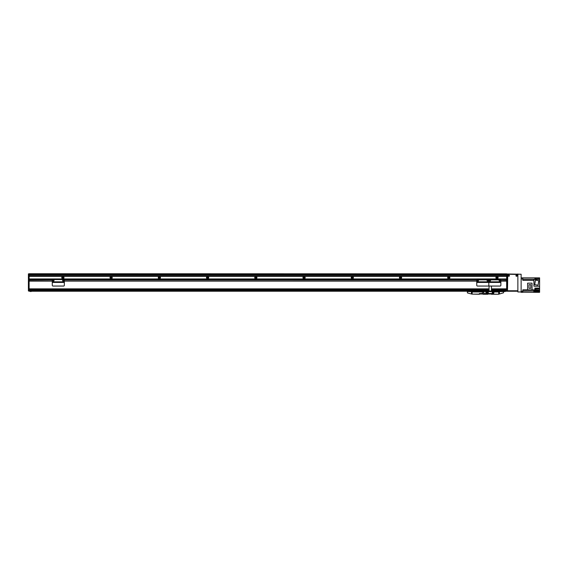 <?xml version="1.0" encoding="UTF-8"?>
<svg xmlns="http://www.w3.org/2000/svg" width="568" height="568" viewBox="0 0 568 568"><rect width="100%" height="100%" fill="white"/><g stroke="black" fill="none" stroke-linecap="round" stroke-linejoin="round"><path stroke-width="0.85" d="M506.656 273.847L29.124 273.748L506.656 273.847L506.656 275.317L506.656 274.834L29.124 274.834L29.124 275.317L507.38 275.317L507.38 279.889L506.656 279.889L506.656 281.046L500.87 281.046L506.656 281.046L506.656 289.169L491.462 289.169M29.124 275.317L29.124 276.282L506.656 276.282L506.656 275.317L506.656 278.817L506.656 276.403L29.124 276.403L29.124 278.938L506.656 278.938M28.4 275.515L29.124 275.515L29.124 278.618L28.4 278.618L28.4 275.175L29.124 275.175L29.124 273.847M63.282 277.61A0.391 0.391 0 0 1 62.693 277.951A0.391 0.391 0 0 1 62.693 277.269A0.391 0.391 0 0 1 63.282 277.61M111.513 277.61A0.391 0.391 0 0 1 110.93 277.951A0.391 0.391 0 0 1 110.93 277.269A0.391 0.391 0 0 1 111.513 277.61M159.75 277.61A0.391 0.391 0 0 1 159.161 277.951A0.391 0.391 0 0 1 159.161 277.269A0.391 0.391 0 0 1 159.75 277.61M207.987 277.61A0.391 0.391 0 0 1 207.398 277.951A0.391 0.391 0 0 1 207.398 277.269A0.391 0.391 0 0 1 207.987 277.61M256.225 277.61A0.391 0.391 0 0 1 255.636 277.951A0.391 0.391 0 0 1 255.636 277.269A0.391 0.391 0 0 1 256.225 277.61M304.455 277.61A0.391 0.391 0 0 1 303.873 277.951A0.391 0.391 0 0 1 303.873 277.269A0.391 0.391 0 0 1 304.455 277.61M352.692 277.61A0.391 0.391 0 0 1 352.103 277.951A0.391 0.391 0 0 1 352.103 277.269A0.391 0.391 0 0 1 352.692 277.61M400.93 277.61A0.391 0.391 0 0 1 400.341 277.951A0.391 0.391 0 0 1 400.341 277.269A0.391 0.391 0 0 1 400.93 277.61M449.16 277.61A0.391 0.391 0 0 1 448.578 277.951A0.391 0.391 0 0 1 448.578 277.269A0.391 0.391 0 0 1 449.16 277.61M497.398 277.61A0.391 0.391 0 0 1 496.815 277.951A0.391 0.391 0 0 1 496.815 277.269A0.391 0.391 0 0 1 497.398 277.61M63.431 277.61A0.54 0.54 0 0 0 62.615 277.141A0.54 0.54 0 0 0 62.615 278.079A0.54 0.54 0 0 0 63.431 277.61M63.985 277.61A1.101 1.101 0 0 1 62.338 278.561A1.101 1.101 0 0 1 62.338 276.659A1.101 1.101 0 0 1 63.985 277.61M111.669 277.61A0.54 0.54 0 0 0 110.852 277.141A0.54 0.54 0 0 0 110.852 278.079A0.54 0.54 0 0 0 111.669 277.61M112.223 277.61A1.101 1.101 0 0 1 110.575 278.561A1.101 1.101 0 0 1 110.575 276.659A1.101 1.101 0 0 1 112.223 277.61M159.899 277.61A0.54 0.54 0 0 0 159.09 277.141A0.54 0.54 0 0 0 159.09 278.079A0.54 0.54 0 0 0 159.899 277.61M160.46 277.61A1.101 1.101 0 0 1 158.813 278.561A1.101 1.101 0 0 1 158.813 276.659A1.101 1.101 0 0 1 160.46 277.61M208.136 277.61A0.54 0.54 0 0 0 207.327 277.141A0.54 0.54 0 0 0 207.327 278.079A0.54 0.54 0 0 0 208.136 277.61M208.69 277.61A1.101 1.101 0 0 1 207.043 278.561A1.101 1.101 0 0 1 207.043 276.659A1.101 1.101 0 0 1 208.69 277.61M256.374 277.61A0.54 0.54 0 0 0 255.557 277.141A0.54 0.54 0 0 0 255.557 278.079A0.54 0.54 0 0 0 256.374 277.61M256.928 277.61A1.101 1.101 0 0 1 255.28 278.561A1.101 1.101 0 0 1 255.28 276.659A1.101 1.101 0 0 1 256.928 277.61M304.611 277.61A0.54 0.54 0 0 0 303.795 277.141A0.54 0.54 0 0 0 303.795 278.079A0.54 0.54 0 0 0 304.611 277.61M305.165 277.61A1.101 1.101 0 0 1 303.518 278.561A1.101 1.101 0 0 1 303.518 276.659A1.101 1.101 0 0 1 305.165 277.61M352.842 277.61A0.54 0.54 0 0 0 352.032 277.141A0.54 0.54 0 0 0 352.032 278.079A0.54 0.54 0 0 0 352.842 277.61M353.395 277.61A1.101 1.101 0 0 1 351.755 278.561A1.101 1.101 0 0 1 351.755 276.659A1.101 1.101 0 0 1 353.395 277.61M401.079 277.61A0.54 0.54 0 0 0 400.262 277.141A0.54 0.54 0 0 0 400.262 278.079A0.54 0.54 0 0 0 401.079 277.61M401.633 277.61A1.101 1.101 0 0 1 399.986 278.561A1.101 1.101 0 0 1 399.986 276.659A1.101 1.101 0 0 1 401.633 277.61M449.316 277.61A0.54 0.54 0 0 0 448.5 277.141A0.54 0.54 0 0 0 448.5 278.079A0.54 0.54 0 0 0 449.316 277.61M449.87 277.61A1.101 1.101 0 0 1 448.223 278.561A1.101 1.101 0 0 1 448.223 276.659A1.101 1.101 0 0 1 449.87 277.61M497.554 277.61A0.54 0.54 0 0 0 496.737 277.141A0.54 0.54 0 0 0 496.737 278.079A0.54 0.54 0 0 0 497.554 277.61M498.108 277.61A1.101 1.101 0 0 1 496.46 278.561A1.101 1.101 0 0 1 496.46 276.659A1.101 1.101 0 0 1 498.108 277.61M30.573 291.235L489.048 291.235L29.124 291.235L29.124 290.745L489.048 290.745M489.048 290.851L29.124 290.851L29.124 289.723L489.048 289.723M489.048 289.169L29.124 289.169L29.124 279.541L500.763 279.882M491.462 290.745L506.656 290.745L506.656 291.235L491.462 291.235L507.38 291.235L507.38 281.046L500.87 281.068M507.38 290.951L491.462 290.951M489.048 290.951L28.4 290.951L28.4 281.117L29.124 281.117L29.124 288.821L28.4 288.821M491.462 289.723L506.656 289.723L506.656 290.851L491.462 290.851M491.462 289.822L506.656 289.822L506.656 289.162L491.462 289.155M489.048 289.155L28.4 289.162M500.87 281.124L506.656 281.124L506.656 288.842L491.462 288.842M476.758 281.046L64.34 281.068M29.124 280.926L52.284 281.046L28.4 281.117M506.656 280.081L500.806 279.96L507.38 279.889M64.262 279.939L476.829 279.939L64.276 279.96M29.124 279.939L52.355 279.939L28.4 279.96L28.4 278.959L29.124 278.618M29.124 278.959L29.124 279.889L28.4 279.889M489.048 289.822L29.124 289.822L29.124 289.162M29.124 279.421L28.4 279.421M28.4 280.926L28.4 279.96M28.4 275.175L28.4 273.868L29.124 273.868M507.38 274.23L521.126 274.23L506.656 273.989L507.38 274.11L507.38 275.317M507.38 280.081L507.38 281.046M507.38 279.413L506.656 279.413L506.656 278.817L507.38 278.817M506.656 279.413L506.656 279.889M506.656 291.235L505.208 291.235M474.578 291.235L31.055 291.235L474.578 291.235L31.055 291.235L474.578 291.235L474.578 291.718M496.283 291.718L496.283 291.235L505.208 291.547M508.225 275.679A0.603 0.603 0 0 1 509.127 275.161A0.603 0.603 0 0 1 509.127 276.204A0.603 0.603 0 0 1 508.225 275.679M515.943 275.679A0.603 0.603 0 0 1 516.845 275.161A0.603 0.603 0 0 1 516.845 276.204A0.603 0.603 0 0 1 515.943 275.679M507.38 283.638L507.501 290.752L507.742 274.23L517.867 274.472L517.867 290.752L507.501 290.752L507.501 291.235L517.867 291.235L507.501 291.235M476.758 280.258A0.724 0.724 0 0 1 477.482 279.541L488.089 279.541A0.724 0.724 0 0 1 488.814 280.258A0.724 0.724 0 0 1 489.538 279.541L500.152 279.541A0.724 0.724 0 0 1 500.87 280.258L500.87 281.827L488.814 281.827L488.814 280.258L488.814 281.827L476.758 281.827L476.758 280.258M500.87 282.431L488.814 282.431L488.814 285.328L488.814 281.948L500.87 281.948L500.87 285.328A0.724 0.724 180 0 1 500.152 286.052L489.538 286.052A0.724 0.724 180 0 1 488.814 285.328A0.724 0.724 180 0 1 488.089 286.052L477.482 286.052A0.724 0.724 180 0 1 476.758 285.328L476.758 281.827M478.505 280.5A0.54 0.54 0 0 1 477.688 280.975A0.54 0.54 0 0 1 477.688 280.031A0.54 0.54 0 0 1 478.505 280.5M488.153 280.5A0.54 0.54 0 0 1 487.337 280.975A0.54 0.54 0 0 1 487.337 280.031A0.54 0.54 0 0 1 488.153 280.5M476.758 282.431L488.814 282.431L488.814 281.948L476.758 281.948M485.328 286.073L487.003 286.052M498.697 294.011L499.421 294.011L498.697 293.89L498.697 291.718L493.876 291.718M498.697 291.597L499.421 291.718L498.697 291.597M499.421 293.89L499.421 291.718M499.421 294.011L503.518 292.818L503.518 291.597L499.421 291.597M485.832 291.853L486.194 292.002M486.606 292.839A1954.807 12.006 65.3 0 0 486.627 292.868A0.54 0.54 -42.8 0 1 486.35 293.195L486.485 292.797A1.079 1.079 0 0 0 486.393 291.98L486.158 291.647A0.54 0.54 -150.4 0 1 486.513 291.874A2008.377 13.107 101.1 0 0 486.499 291.909M486.222 292.896L486.016 292.939A1.136 1.136 0 0 1 483.858 292.875L483.751 292.52A1.2 1.2 0 0 1 484.809 291.37L485.242 291.391A1.207 1.207 0 0 0 484.809 291.363L484.816 291.434M485.079 293.684L485.086 293.755A1.2 1.2 0 0 1 483.794 292.882L483.631 292.896M486.243 292.825A1.931 1.931 0 0 0 486.151 292.009L486.03 292.023A1.81 1.81 0 0 1 486.123 292.839L486.485 292.797M486.393 291.98L486.151 292.009A1.299 1.299 0 0 0 486.116 292.002L485.725 292.044M486.329 293.173L485.328 293.691L486.35 293.195M486.527 291.966L486.52 291.966A1.2 1.2 0 0 1 486.62 292.776M486.627 292.868A1.228 1.228 0 0 0 486.513 291.874M483.588 292.541L483.815 292.513A1.136 1.136 0 0 1 485.903 291.952L485.832 292.016M486.016 292.939L485.903 291.952M479.399 294.132L472.164 294.132L479.399 294.252L479.399 293.528L483.02 293.528L483.02 294.252L487.841 294.252L487.841 293.528L487.358 293.528A0.724 0.724 0 0 1 486.641 292.832A0.724 0.724 0 0 0 487.358 293.528L493.152 293.528A0.724 0.724 0 0 0 493.876 292.804A0.724 0.724 0 0 1 493.152 293.528L491.462 293.528L491.462 294.252L498.697 294.252L491.462 294.132M486.556 291.959L489.048 291.597L486.634 291.597M493.876 291.597L491.462 291.597L493.876 291.597L493.876 292.804L493.876 291.959L498.697 291.959L498.697 294.132M493.152 292.563A0.483 0.483 0 0 1 492.428 292.981A0.483 0.483 0 0 1 492.428 292.144A0.483 0.483 0 0 1 493.152 292.563M488.324 292.563A0.483 0.483 0 0 1 487.6 292.981A0.483 0.483 0 0 1 487.6 292.144A0.483 0.483 0 0 1 488.324 292.563M491.462 291.597L491.462 286.073M489.048 285.86L489.048 291.505L485.576 291.476M504.725 291.547L496.283 291.235M30.573 291.547L31.055 291.547M516.845 275.934L516.248 275.934C516.127 275.373 516.355 275.288 516.937 275.679L516.937 275.679A0.391 0.391 0 0 1 516.347 276.02A0.391 0.391 0 0 1 516.347 275.338A0.391 0.391 0 0 1 516.937 275.679M509.219 275.679A0.391 0.391 0 0 1 508.63 276.02A0.391 0.391 0 0 1 508.63 275.338A0.391 0.391 0 0 1 509.219 275.679M493.691 291.583L494.281 291.505M472.164 294.132L472.164 291.959L483.915 291.959M487.55 292.563L487.99 292.818L487.99 292.307L487.55 292.563M492.371 292.563L492.818 292.818L492.818 292.307L492.371 292.563M487.841 294.132L483.02 294.132M484.099 291.718L471.44 291.597L471.44 294.011L472.164 294.011M471.44 291.718L472.164 291.718L472.164 293.89L471.44 293.89M471.44 294.011L467.436 292.932L467.343 291.597L472.164 291.597M479.399 293.528L479.399 294.011L483.02 294.011L483.02 293.528L479.399 293.528M487.841 293.528L487.841 294.011L491.462 294.011L491.462 293.528L487.841 293.528M521.126 274.23L521.126 291.959L517.867 291.959L521.126 291.959M517.867 273.989L517.867 291.959M521.126 292.2L533.813 292.328L533.813 290.631L534.9 290.631L534.9 292.321L535.624 292.321L535.624 290.631L539.6 290.631L539.6 290.028L532.038 289.801M527.615 289.801L522.816 289.801L522.816 292.321L521.126 292.321M539.6 290.631L539.6 292.321L535.624 292.321M533.984 290.944L534.46 290.944L534.46 292.293L533.984 292.293L534.9 292.321M533.813 292.328L533.813 290.908M521.126 277.851L522.816 277.851L522.816 280.365L533.813 280.365L533.934 281.998M522.816 277.851L539.6 277.851L539.6 278.817L535.667 278.817M535.667 288.942L539.6 288.942L539.6 278.817M539.6 288.942L539.6 290.028M534.9 279.371L534.9 277.851M535.02 279.371L534.9 277.972M535.184 279.371L535.02 277.986M535.667 279.371L535.667 278.022L535.184 278.022M539.6 288.097L534.9 288.097L534.9 289.801M539.6 286.222L533.934 286.222L533.934 279.371L539.6 279.371M535.446 280.145L538.784 280.677L538.066 285.2L534.729 284.674L535.446 280.145M534.9 289.737L534.9 288.296M535.02 289.73L535.02 288.303M535.184 289.694L535.667 289.694L535.667 288.338L535.184 288.338M527.615 289.857L527.615 283.155L532.038 283.155L532.038 289.857L527.615 289.857M529.007 284.689L530.803 284.689L530.803 288.331L529.007 288.331L529.007 284.689M490.56 280.5A0.54 0.54 0 0 1 489.751 280.975A0.54 0.54 0 0 1 489.751 280.031A0.54 0.54 0 0 1 490.56 280.5M500.209 280.5A0.54 0.54 0 0 1 499.393 280.975A0.54 0.54 0 0 1 499.393 280.031A0.54 0.54 0 0 1 500.209 280.5M490.624 286.073L492.3 286.052M52.284 280.258A0.724 0.724 0 0 1 53.009 279.541L63.616 279.541A0.724 0.724 0 0 1 64.34 280.258L64.34 281.827L52.284 281.827L52.284 280.258M52.284 281.948L64.34 281.948L64.34 285.328A0.724 0.724 180 0 1 63.616 286.052L53.009 286.052A0.724 0.724 180 0 1 52.284 285.328L52.284 281.827M54.031 280.5A0.54 0.54 0 0 1 53.215 280.975A0.54 0.54 0 0 1 53.215 280.031A0.54 0.54 0 0 1 54.031 280.5M63.68 280.5A0.54 0.54 0 0 1 62.863 280.975A0.54 0.54 0 0 1 62.863 280.031A0.54 0.54 0 0 1 63.68 280.5M54.095 286.073L55.77 286.052M29.124 273.939L506.656 273.939M29.124 274.607L506.656 274.607L29.124 274.585M29.124 274.813L506.656 274.813L29.124 274.813M506.656 290.532L491.462 290.532M489.048 290.532L29.124 290.532M506.656 290.511L491.462 290.511M489.048 290.511L29.124 290.511M506.656 290.17L491.462 290.17M489.048 290.17L29.124 290.17M506.656 289.51L491.462 289.51L506.656 289.488M489.048 289.51L29.124 289.51L489.048 289.488M489.048 288.842L29.124 288.842M476.758 281.124L64.34 281.124M52.284 281.124L29.124 281.124M506.656 281.075L500.87 281.075M476.758 281.075L64.34 281.075M52.284 281.075L29.124 281.075M52.284 281.068L29.124 281.068M506.656 279.932L500.791 279.932M476.836 279.932L64.262 279.932M52.362 279.932L29.124 279.932M476.864 279.882L64.234 279.882M52.391 279.882L29.124 279.882M29.124 280.081L28.4 280.081M506.656 281.117L507.38 281.117M506.656 289.162L507.38 289.162M506.656 288.821L507.38 288.821M506.656 280.926L507.38 280.926M493.876 291.618L486.634 291.618M491.462 290.993L489.048 290.993M491.462 291.505L496.283 291.476M484.44 291.476L474.578 291.476M533.813 280.272L522.816 280.272M522.816 279.193L534.9 279.193M522.816 278.938L521.126 278.938M522.816 291.235L521.126 291.235M534.9 290.979L535.624 290.979M533.813 290.979L522.816 290.979M522.816 289.9L534.9 289.9M539.6 291.476L535.624 291.476M534.46 291.476L534.9 291.476M64.34 282.431L52.284 282.431M29.124 274.614L506.656 274.614M482.374 292.683L482.417 293.038"/></g></svg>

